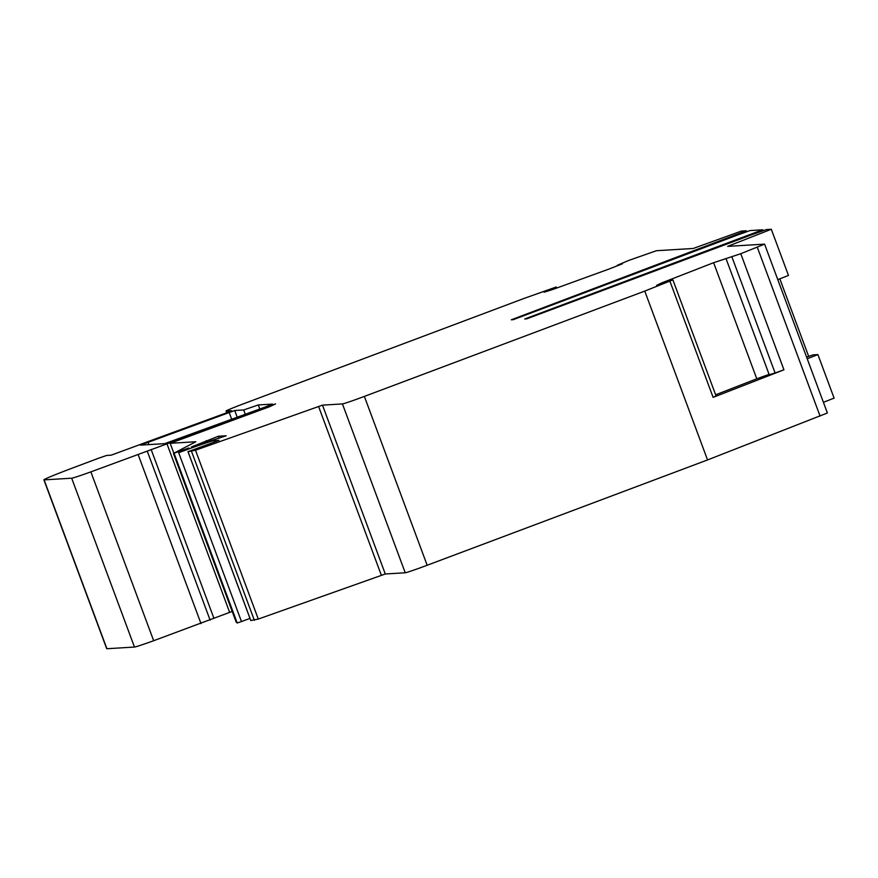 <?xml version="1.0" encoding="UTF-8"?>
<svg xmlns="http://www.w3.org/2000/svg" width="878" height="878" viewBox="0 0 878 878"><rect width="100%" height="100%" fill="white"/><g stroke="black" fill="none" stroke-linecap="round" stroke-linejoin="round"><path stroke-width="1.32" d="M342.442 403.924L322.489 405.142L195.498 450.227L187.991 451.698L218.951 440.339L213.969 440.646A35.197 1.108 -20.4 0 0 178.673 452.708L188.814 447.956L173.427 453.432L195.838 441.744L170.178 443.313L269.195 406.876L275.56 403.891L90.873 471.87A28.162 0.889 159.6 0 1 71.678 478.203L44.12 479.882A35.197 1.108 159.6 0 1 43.9 479.838A35.197 1.108 159.6 0 1 73.115 467.798L99.346 457.954L106.655 455.441L111.188 455.166L139.536 444.751A42.243 1.328 159.6 0 1 149.875 440.921L225.789 413.11L231.638 410.706L226.173 411.025A21.116 0.658 159.6 0 1 226.041 411.003A21.116 0.658 159.6 0 1 243.579 403.781L523.957 298.465L556.235 286.996L544.108 292.198L552.416 289.597L608.904 269.096L622.425 263.773L617.366 265.288L628.374 260.568L656.382 250.724L693.225 248.474L741.361 231.101L746.3 230.793L511.303 319.79L513.268 319.669L736.148 235.534L750.01 230.574L762.664 229.795L524.748 318.977L526.712 318.857L752.303 234.547L766.373 229.575L771.301 229.268L727.653 246.367L764.584 244.139L740.769 253.709L713.616 262.698L661.672 282.925L656.656 285.328L672.888 279.873L644.759 291.09L707.547 459.94L427.169 565.256A21.116 0.658 -20.4 0 1 405.23 572.774L342.442 403.924A21.116 0.658 159.6 0 0 364.37 396.406L644.759 291.09M234.722 410.509L140.469 445.113L164.713 443.653L264.915 407.129L272.476 404.089L258.308 404.945L243.689 409.96L234.722 410.509L237.236 417.269M191.437 446.968L226.173 435.773L218.315 436.256L191.437 446.968M808.682 356.413L779.829 278.831M762.664 229.795L763.015 230.76M734.184 235.655L734.392 236.204M746.3 230.793L746.662 231.77M43.9 479.838L106.699 648.688A35.197 1.108 -20.4 0 0 106.907 648.732L134.466 647.042A28.162 0.889 -20.4 0 0 153.672 640.72L232.187 611.428M173.427 453.432L236.226 622.272L236.851 622.052M174.415 454.156L237.203 623.007L241.472 621.558A35.197 1.108 159.6 0 1 249.989 618.408M250.812 620.516L258.297 619.067L385.288 573.992L405.23 572.774M707.547 459.94L827.383 412.989L764.584 244.139M823.41 402.311L834.1 398.118L817.912 354.591L807.222 358.773M138.208 454.749L200.996 623.6M210.127 620.175L147.328 451.325M151.115 449.426L213.914 618.277M229.641 612.361L166.853 443.522M173.855 453.213L170.178 443.313M731.912 256.892L775.087 372.974L783.944 369.792L713.112 397.372L669.936 281.289M783.944 369.792L740.769 253.709M713.112 397.372L716.064 395.956L672.888 279.873M715.636 394.804L756.781 378.78L713.616 262.698M756.781 378.78L769.073 374.368M775.087 372.974L769.216 374.741L726.04 258.659M777.787 279.632L788.477 275.44L771.301 229.268M806.608 357.137L812.973 354.888L817.912 354.591M553.425 289.224L553.184 288.588M556.63 288.061L556.235 286.996M243.689 409.96L245.302 414.317M258.308 404.945L259.822 408.994M226.173 411.025L226.809 412.726M44.12 479.882L106.907 648.732M134.466 647.042L71.678 478.203M90.873 471.87L153.672 640.72M270.248 406.481L269.974 405.757M241.472 621.558L178.673 452.708M213.969 440.646L214.473 442.018M188.035 451.709L250.823 620.559M254.368 620.34L191.569 451.501M195.498 450.227L258.297 619.067M381.348 575.266L318.56 406.415M322.489 405.142L385.288 573.992M364.37 396.406L427.169 565.256M820.085 416.128L757.297 247.278M218.315 436.256L219.072 438.309M206.747 442.172L206.187 440.657M148.031 442.073L148.975 444.608M231.704 419.289L229.136 412.375M226.7 412.77L226.041 411.003M250.79 620.548L187.991 451.698"/></g></svg>
